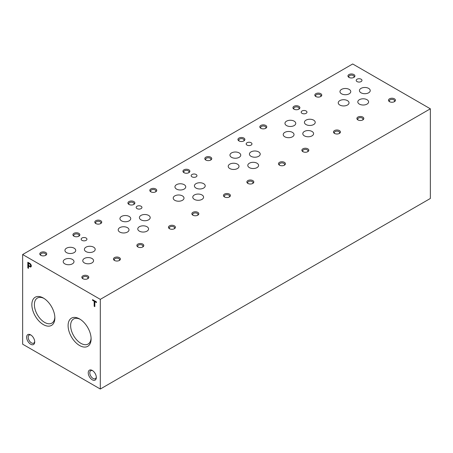 <?xml version="1.0" encoding="UTF-8"?>
<svg xmlns="http://www.w3.org/2000/svg" width="453" height="453" viewBox="0 0 453 453"><rect width="100%" height="100%" fill="white"/><g stroke="black" fill="none" stroke-linecap="round" stroke-linejoin="round"><path stroke-width="0.68" d="M114.467 260.452A3.477 2.01 0 0 0 119.382 260.452A3.477 2.01 0 0 0 119.382 257.615A3.477 2.01 0 0 0 114.467 257.615A3.477 2.01 0 0 0 114.467 260.452L114.467 260.452M169.473 228.697A3.477 2.01 0 0 0 174.394 228.697A3.477 2.01 0 0 0 174.394 225.854A3.477 2.01 0 0 0 169.473 225.854A3.477 2.01 0 0 0 169.473 228.697L169.473 228.697M224.478 196.936A3.477 2.01 0 0 0 229.399 196.936A3.477 2.01 0 0 0 229.399 194.099A3.477 2.01 0 0 0 224.478 194.099A3.477 2.01 0 0 0 224.478 196.936L224.478 196.936M279.49 165.181A3.477 2.01 0 0 0 284.405 165.181A3.477 2.01 0 0 0 284.405 162.338A3.477 2.01 0 0 0 279.49 162.338A3.477 2.01 0 0 0 279.49 165.181L279.49 165.181M334.495 133.42A3.477 2.01 0 0 0 339.416 133.42A3.477 2.01 0 0 0 339.416 130.583A3.477 2.01 0 0 0 334.495 130.583A3.477 2.01 0 0 0 334.495 133.42L334.495 133.42M389.501 101.665A3.477 2.01 0 0 0 394.421 101.665A3.477 2.01 0 0 0 394.421 98.822A3.477 2.01 0 0 0 389.501 98.822A3.477 2.01 0 0 0 389.501 101.665L389.501 101.665M73.93 236.183A3.477 2.01 0 0 0 78.85 236.183A3.477 2.01 0 0 0 78.85 233.346A3.477 2.01 0 0 0 73.93 233.346A3.477 2.01 0 0 0 73.93 236.183L73.93 236.183M128.935 204.428A3.477 2.01 0 0 0 133.856 204.428A3.477 2.01 0 0 0 133.856 201.585A3.477 2.01 0 0 0 128.935 201.585A3.477 2.01 0 0 0 128.935 204.428L128.935 204.428M183.946 172.667A3.477 2.01 0 0 0 188.861 172.667A3.477 2.01 0 0 0 188.861 169.83A3.477 2.01 0 0 0 183.946 169.83A3.477 2.01 0 0 0 183.946 172.667L183.946 172.667M238.952 140.911A3.477 2.01 0 0 0 243.867 140.911A3.477 2.01 0 0 0 243.867 138.069A3.477 2.01 0 0 0 238.952 138.069A3.477 2.01 0 0 0 238.952 140.911L238.952 140.911M293.957 109.15A3.477 2.01 0 0 0 298.878 109.15A3.477 2.01 0 0 0 298.878 106.313A3.477 2.01 0 0 0 293.957 106.313A3.477 2.01 0 0 0 293.957 109.15L293.957 109.15M348.963 77.395A3.477 2.01 0 0 0 353.884 77.395A3.477 2.01 0 0 0 353.884 74.552A3.477 2.01 0 0 0 348.963 74.552A3.477 2.01 0 0 0 348.963 77.395L348.963 77.395M40.798 255.311A3.477 2.01 0 0 0 45.713 255.311A3.477 2.01 0 0 0 45.713 252.474A3.477 2.01 0 0 0 40.798 252.474A3.477 2.01 0 0 0 40.798 255.311L40.798 255.311M95.804 223.556A3.477 2.01 0 0 0 100.719 223.556A3.477 2.01 0 0 0 100.719 220.713A3.477 2.01 0 0 0 95.804 220.713A3.477 2.01 0 0 0 95.804 223.556L95.804 223.556M150.809 191.795A3.477 2.01 0 0 0 155.73 191.795A3.477 2.01 0 0 0 155.73 188.958A3.477 2.01 0 0 0 150.809 188.958A3.477 2.01 0 0 0 150.809 191.795L150.809 191.795M205.815 160.039A3.477 2.01 0 0 0 210.736 160.039A3.477 2.01 0 0 0 210.736 157.197A3.477 2.01 0 0 0 205.815 157.197A3.477 2.01 0 0 0 205.815 160.039L205.815 160.039M260.826 128.278A3.477 2.01 0 0 0 265.741 128.278A3.477 2.01 0 0 0 265.741 125.441A3.477 2.01 0 0 0 260.826 125.441A3.477 2.01 0 0 0 260.826 128.278L260.826 128.278M315.832 96.523A3.477 2.01 0 0 0 320.752 96.523A3.477 2.01 0 0 0 320.752 93.686A3.477 2.01 0 0 0 315.832 93.686A3.477 2.01 0 0 0 315.832 96.523L315.832 96.523M82.859 278.703A3.477 2.01 0 0 0 87.78 278.703A3.477 2.01 0 0 0 87.78 275.86A3.477 2.01 0 0 0 82.859 275.86A3.477 2.01 0 0 0 82.859 278.703L82.859 278.703M137.865 246.942A3.477 2.01 0 0 0 142.786 246.942A3.477 2.01 0 0 0 142.786 244.105A3.477 2.01 0 0 0 137.865 244.105A3.477 2.01 0 0 0 137.865 246.942L137.865 246.942M192.876 215.186A3.477 2.01 0 0 0 197.791 215.186A3.477 2.01 0 0 0 197.791 212.344A3.477 2.01 0 0 0 192.876 212.344A3.477 2.01 0 0 0 192.876 215.186L192.876 215.186M247.882 183.425A3.477 2.01 0 0 0 252.802 183.425A3.477 2.01 0 0 0 252.802 180.588A3.477 2.01 0 0 0 247.882 180.588A3.477 2.01 0 0 0 247.882 183.425L247.882 183.425M302.887 151.67A3.477 2.01 0 0 0 307.808 151.67A3.477 2.01 0 0 0 307.808 148.827A3.477 2.01 0 0 0 302.887 148.827A3.477 2.01 0 0 0 302.887 151.67L302.887 151.67M357.898 119.909A3.477 2.01 0 0 0 362.813 119.909A3.477 2.01 0 0 0 362.813 117.072A3.477 2.01 0 0 0 357.898 117.072A3.477 2.01 0 0 0 357.898 119.909L357.898 119.909M82.004 240.367A2.894 1.67 0 0 0 85.158 240.73A2.894 1.67 0 0 0 86.942 239.19A2.894 1.67 0 0 0 84.048 237.519A2.894 1.67 0 0 0 81.161 239.19A2.894 1.67 0 0 0 82.004 240.367M137.016 208.612A2.894 1.67 0 0 0 140.164 208.975A2.894 1.67 0 0 0 141.948 207.429A2.894 1.67 0 0 0 139.06 205.758A2.894 1.67 0 0 0 136.166 207.429A2.894 1.67 0 0 0 137.016 208.612M192.021 176.851A2.894 1.67 0 0 0 195.169 177.214A2.894 1.67 0 0 0 196.959 175.673A2.894 1.67 0 0 0 194.065 174.003A2.894 1.67 0 0 0 191.172 175.673A2.894 1.67 0 0 0 192.021 176.851M247.027 145.096A2.894 1.67 0 0 0 250.181 145.458A2.894 1.67 0 0 0 251.964 143.912A2.894 1.67 0 0 0 249.071 142.242A2.894 1.67 0 0 0 246.183 143.912A2.894 1.67 0 0 0 247.027 145.096M302.032 113.335A2.894 1.67 0 0 0 305.186 113.697A2.894 1.67 0 0 0 306.97 112.157A2.894 1.67 0 0 0 304.082 110.487A2.894 1.67 0 0 0 301.188 112.157A2.894 1.67 0 0 0 302.032 113.335M357.043 81.58A2.894 1.67 0 0 0 360.192 81.942A2.894 1.67 0 0 0 361.981 80.396A2.894 1.67 0 0 0 359.087 78.726A2.894 1.67 0 0 0 356.194 80.396A2.894 1.67 0 0 0 357.043 81.58M66.512 252.598A5.402 3.12 0 0 0 72.395 253.278A5.402 3.12 0 0 0 75.73 250.396A5.402 3.12 0 0 0 70.334 247.281A5.402 3.12 0 0 0 64.932 250.396A5.402 3.12 0 0 0 66.512 252.598M121.523 220.843A5.402 3.12 0 0 0 127.406 221.517A5.402 3.12 0 0 0 130.736 218.64A5.402 3.12 0 0 0 125.339 215.52A5.402 3.12 0 0 0 119.937 218.64A5.402 3.12 0 0 0 121.523 220.843M176.528 189.082A5.402 3.12 0 0 0 182.412 189.762A5.402 3.12 0 0 0 185.747 186.879A5.402 3.12 0 0 0 180.345 183.765A5.402 3.12 0 0 0 174.949 186.879A5.402 3.12 0 0 0 176.528 189.082M231.534 157.327A5.402 3.12 0 0 0 237.417 158.001A5.402 3.12 0 0 0 240.753 155.124A5.402 3.12 0 0 0 235.35 152.004A5.402 3.12 0 0 0 229.954 155.124A5.402 3.12 0 0 0 231.534 157.327M286.539 125.566A5.402 3.12 0 0 0 292.428 126.245A5.402 3.12 0 0 0 295.758 123.363A5.402 3.12 0 0 0 290.362 120.249A5.402 3.12 0 0 0 284.96 123.363A5.402 3.12 0 0 0 286.539 125.566M341.551 93.811A5.402 3.12 0 0 0 347.434 94.484A5.402 3.12 0 0 0 350.769 91.608A5.402 3.12 0 0 0 345.367 88.488A5.402 3.12 0 0 0 339.965 91.608A5.402 3.12 0 0 0 341.551 93.811M84.349 262.899A5.402 3.12 0 0 0 90.232 263.572A5.402 3.12 0 0 0 93.567 260.696A5.402 3.12 0 0 0 88.165 257.576A5.402 3.12 0 0 0 82.769 260.696A5.402 3.12 0 0 0 84.349 262.899M139.354 231.138A5.402 3.12 0 0 0 145.237 231.817A5.402 3.12 0 0 0 148.573 228.935A5.402 3.12 0 0 0 143.176 225.821A5.402 3.12 0 0 0 137.774 228.935A5.402 3.12 0 0 0 139.354 231.138M194.365 199.382A5.402 3.12 0 0 0 200.249 200.056A5.402 3.12 0 0 0 203.578 197.18A5.402 3.12 0 0 0 198.182 194.06A5.402 3.12 0 0 0 192.78 197.18A5.402 3.12 0 0 0 194.365 199.382M249.371 167.621A5.402 3.12 0 0 0 255.254 168.301A5.402 3.12 0 0 0 258.589 165.419A5.402 3.12 0 0 0 253.187 162.304A5.402 3.12 0 0 0 247.791 165.419A5.402 3.12 0 0 0 249.371 167.621M304.376 135.866A5.402 3.12 0 0 0 310.26 136.54A5.402 3.12 0 0 0 313.595 133.663A5.402 3.12 0 0 0 308.193 130.543A5.402 3.12 0 0 0 302.797 133.663A5.402 3.12 0 0 0 304.376 135.866M359.382 104.105A5.402 3.12 0 0 0 365.271 104.785A5.402 3.12 0 0 0 368.6 101.902A5.402 3.12 0 0 0 363.204 98.788A5.402 3.12 0 0 0 357.802 101.902A5.402 3.12 0 0 0 359.382 104.105M64.779 263.827A5.402 3.12 0 0 0 70.662 264.501A5.402 3.12 0 0 0 73.998 261.619A5.402 3.12 0 0 0 68.596 258.504A5.402 3.12 0 0 0 63.199 261.619A5.402 3.12 0 0 0 64.779 263.827M119.785 232.066A5.402 3.12 0 0 0 125.668 232.74A5.402 3.12 0 0 0 129.003 229.864A5.402 3.12 0 0 0 123.607 226.743A5.402 3.12 0 0 0 118.205 229.864A5.402 3.12 0 0 0 119.785 232.066M174.796 200.311A5.402 3.12 0 0 0 180.679 200.985A5.402 3.12 0 0 0 184.009 198.103A5.402 3.12 0 0 0 178.612 194.988A5.402 3.12 0 0 0 173.21 198.103A5.402 3.12 0 0 0 174.796 200.311M229.801 168.55A5.402 3.12 0 0 0 235.685 169.224A5.402 3.12 0 0 0 239.02 166.347A5.402 3.12 0 0 0 233.618 163.227A5.402 3.12 0 0 0 228.221 166.347A5.402 3.12 0 0 0 229.801 168.55M284.807 136.795A5.402 3.12 0 0 0 290.69 137.469A5.402 3.12 0 0 0 294.025 134.586A5.402 3.12 0 0 0 288.623 131.472A5.402 3.12 0 0 0 283.227 134.586A5.402 3.12 0 0 0 284.807 136.795M339.812 105.034A5.402 3.12 0 0 0 345.701 105.708A5.402 3.12 0 0 0 349.031 102.831A5.402 3.12 0 0 0 343.634 99.711A5.402 3.12 0 0 0 338.232 102.831A5.402 3.12 0 0 0 339.812 105.034M85.979 251.585A5.402 3.12 0 0 0 91.863 252.259A5.402 3.12 0 0 0 95.198 249.382A5.402 3.12 0 0 0 89.796 246.262A5.402 3.12 0 0 0 84.4 249.382A5.402 3.12 0 0 0 85.979 251.585M140.985 219.824A5.402 3.12 0 0 0 146.868 220.503A5.402 3.12 0 0 0 150.203 217.621A5.402 3.12 0 0 0 144.807 214.507A5.402 3.12 0 0 0 139.405 217.621A5.402 3.12 0 0 0 140.985 219.824M195.996 188.069A5.402 3.12 0 0 0 201.879 188.742A5.402 3.12 0 0 0 205.209 185.866A5.402 3.12 0 0 0 199.813 182.746A5.402 3.12 0 0 0 194.411 185.866A5.402 3.12 0 0 0 195.996 188.069M251.002 156.308A5.402 3.12 0 0 0 256.885 156.987A5.402 3.12 0 0 0 260.22 154.105A5.402 3.12 0 0 0 254.818 150.991A5.402 3.12 0 0 0 249.422 154.105A5.402 3.12 0 0 0 251.002 156.308M306.007 124.552A5.402 3.12 0 0 0 311.89 125.226A5.402 3.12 0 0 0 315.226 122.35A5.402 3.12 0 0 0 309.824 119.23A5.402 3.12 0 0 0 304.427 122.35A5.402 3.12 0 0 0 306.007 124.552M361.013 92.791A5.402 3.12 0 0 0 366.902 93.471A5.402 3.12 0 0 0 370.231 90.589A5.402 3.12 0 0 0 364.835 87.474A5.402 3.12 0 0 0 359.433 90.589A5.402 3.12 0 0 0 361.013 92.791M100.306 299.354L430.35 108.805L352.694 63.975L22.65 254.524L22.65 344.195L100.306 389.025L100.306 299.354L22.65 254.524M100.306 389.025L430.35 198.476L430.35 108.805M96.455 302.564L96.455 301.891L92.542 299.631L92.542 300.305L94.162 301.245L94.162 306.273L94.824 306.653L94.824 301.624L96.455 302.564M29.983 266.896A2.078 1.2 -120 0 0 30.878 266.925A2.078 1.2 -120 0 0 31.212 265.305A2.078 1.2 -120 0 0 29.904 263.47L27.826 262.27L27.826 267.972L28.482 268.352L28.482 266.041L30.238 266.749A2.078 1.2 -120 0 0 31.002 266.84M34.717 341.896A5.719 3.301 -120 0 0 30.674 334.892A5.719 3.301 -120 0 0 26.631 337.225A5.719 3.301 -120 0 0 30.674 344.229A5.719 3.301 -120 0 0 34.717 341.896M96.325 377.462A5.719 3.301 -120 0 0 92.282 370.458A5.719 3.301 -120 0 0 88.239 372.791A5.719 3.301 -120 0 0 92.282 379.801A5.719 3.301 -120 0 0 96.325 377.462M43.358 298.029L43.358 298.029A16.268 9.394 60 0 1 54.864 317.955A16.268 9.394 60 0 1 43.358 324.597A16.268 9.394 60 0 1 31.857 304.671A16.268 9.394 60 0 1 43.358 298.029M79.598 318.952L79.598 318.952A16.268 9.394 60 0 1 91.104 338.878A16.268 9.394 60 0 1 79.598 345.52A16.268 9.394 60 0 1 68.097 325.594A16.268 9.394 60 0 1 79.598 318.952M91.081 338.114A14.473 8.358 60 0 1 88.261 343.946A14.473 8.358 60 0 1 73.629 335.684A14.473 8.358 60 0 1 73.788 318.878A14.473 8.358 60 0 1 80.249 319.348M54.841 317.191A14.473 8.358 60 0 1 52.021 323.023A14.473 8.358 60 0 1 37.389 314.761A14.473 8.358 60 0 1 37.548 297.955A14.473 8.358 60 0 1 44.009 298.425M362.485 120.079A2.65 1.529 0 0 0 363.006 119.167A2.65 1.529 0 0 0 360.356 117.633A2.65 1.529 0 0 0 357.7 119.167A2.65 1.529 0 0 0 358.227 120.079M307.474 151.84A2.65 1.529 0 0 0 308 150.923A2.65 1.529 0 0 0 305.35 149.394A2.65 1.529 0 0 0 302.695 150.923A2.65 1.529 0 0 0 303.221 151.84M252.468 183.595A2.65 1.529 0 0 0 252.995 182.684A2.65 1.529 0 0 0 250.339 181.149A2.65 1.529 0 0 0 247.689 182.684A2.65 1.529 0 0 0 248.216 183.595M197.463 215.356A2.65 1.529 0 0 0 197.984 214.439A2.65 1.529 0 0 0 195.334 212.91A2.65 1.529 0 0 0 192.684 214.439A2.65 1.529 0 0 0 193.204 215.356M142.452 247.112A2.65 1.529 0 0 0 142.978 246.2A2.65 1.529 0 0 0 140.328 244.665A2.65 1.529 0 0 0 137.672 246.2A2.65 1.529 0 0 0 138.199 247.112M87.446 278.872A2.65 1.529 0 0 0 87.973 277.955A2.65 1.529 0 0 0 85.317 276.426A2.65 1.529 0 0 0 82.667 277.955A2.65 1.529 0 0 0 83.193 278.872M320.418 96.693A2.65 1.529 0 0 0 320.945 95.776A2.65 1.529 0 0 0 318.289 94.247A2.65 1.529 0 0 0 315.639 95.776A2.65 1.529 0 0 0 316.166 96.693M265.413 128.448A2.65 1.529 0 0 0 265.934 127.536A2.65 1.529 0 0 0 263.284 126.002A2.65 1.529 0 0 0 260.634 127.536A2.65 1.529 0 0 0 261.154 128.448M210.402 160.209A2.65 1.529 0 0 0 210.928 159.292A2.65 1.529 0 0 0 208.278 157.763A2.65 1.529 0 0 0 205.622 159.292A2.65 1.529 0 0 0 206.149 160.209M155.396 191.964A2.65 1.529 0 0 0 155.923 191.053A2.65 1.529 0 0 0 153.267 189.518A2.65 1.529 0 0 0 150.617 191.053A2.65 1.529 0 0 0 151.143 191.964M100.39 223.725A2.65 1.529 0 0 0 100.917 222.808A2.65 1.529 0 0 0 98.261 221.279A2.65 1.529 0 0 0 95.611 222.808A2.65 1.529 0 0 0 96.132 223.725M45.385 255.481A2.65 1.529 0 0 0 45.906 254.569A2.65 1.529 0 0 0 43.256 253.034A2.65 1.529 0 0 0 40.6 254.569A2.65 1.529 0 0 0 41.127 255.481M353.55 77.559A2.65 1.529 0 0 0 354.076 76.648A2.65 1.529 0 0 0 351.426 75.119A2.65 1.529 0 0 0 348.77 76.648A2.65 1.529 0 0 0 349.297 77.559M298.544 109.32A2.65 1.529 0 0 0 299.071 108.403A2.65 1.529 0 0 0 296.415 106.874A2.65 1.529 0 0 0 293.765 108.403A2.65 1.529 0 0 0 294.291 109.32M243.538 141.076A2.65 1.529 0 0 0 244.065 140.164A2.65 1.529 0 0 0 241.409 138.635A2.65 1.529 0 0 0 238.759 140.164A2.65 1.529 0 0 0 239.28 141.076M188.533 172.836A2.65 1.529 0 0 0 189.054 171.919A2.65 1.529 0 0 0 186.404 170.39A2.65 1.529 0 0 0 183.748 171.919A2.65 1.529 0 0 0 184.275 172.836M133.522 204.592A2.65 1.529 0 0 0 134.048 203.68A2.65 1.529 0 0 0 131.398 202.151A2.65 1.529 0 0 0 128.743 203.68A2.65 1.529 0 0 0 129.269 204.592M78.516 236.353A2.65 1.529 0 0 0 79.043 235.435A2.65 1.529 0 0 0 76.387 233.907A2.65 1.529 0 0 0 73.737 235.435A2.65 1.529 0 0 0 74.264 236.353M394.087 101.834A2.65 1.529 0 0 0 394.614 100.917A2.65 1.529 0 0 0 391.964 99.388A2.65 1.529 0 0 0 389.308 100.917A2.65 1.529 0 0 0 389.835 101.834M339.082 133.59A2.65 1.529 0 0 0 339.608 132.678A2.65 1.529 0 0 0 336.953 131.144A2.65 1.529 0 0 0 334.303 132.678A2.65 1.529 0 0 0 334.829 133.59M284.076 165.351A2.65 1.529 0 0 0 284.597 164.433A2.65 1.529 0 0 0 281.947 162.904A2.65 1.529 0 0 0 279.297 164.433A2.65 1.529 0 0 0 279.818 165.351M229.065 197.106A2.65 1.529 0 0 0 229.592 196.194A2.65 1.529 0 0 0 226.942 194.66A2.65 1.529 0 0 0 224.286 196.194A2.65 1.529 0 0 0 224.813 197.106M174.06 228.867A2.65 1.529 0 0 0 174.586 227.95A2.65 1.529 0 0 0 171.93 226.421A2.65 1.529 0 0 0 169.28 227.95A2.65 1.529 0 0 0 169.807 228.867M119.054 260.622A2.65 1.529 0 0 0 119.581 259.711A2.65 1.529 0 0 0 116.925 258.176A2.65 1.529 0 0 0 114.275 259.711A2.65 1.529 0 0 0 114.796 260.622M92.695 370.718A4.621 2.667 -120 0 0 90.753 370.679A4.621 2.667 -120 0 0 90.753 376.013A4.621 2.667 -120 0 0 95.368 378.68A4.621 2.667 -120 0 0 96.308 376.981M31.087 335.152A4.621 2.667 -120 0 0 29.145 335.107A4.621 2.667 -120 0 0 29.145 340.446A4.621 2.667 -120 0 0 33.76 343.114A4.621 2.667 -120 0 0 34.7 341.409M28.086 262.417L27.826 267.972M28.086 267.825L28.482 268.051M30.238 266.749L28.482 266.041M29.847 264.11L28.482 263.323L28.482 265.362L29.739 266.087A1.251 0.725 -120 0 0 30.368 266.149A1.251 0.725 -120 0 0 30.578 265.215A1.251 0.725 -120 0 0 29.847 264.11L28.482 263.323M30.481 266.053A1.251 0.725 -120 0 0 30.623 266.002A1.251 0.725 -120 0 0 30.838 265.062A1.251 0.725 -120 0 0 30.102 263.963M92.803 299.778L92.542 300.305M92.803 300.158L94.162 301.245M94.422 301.098L94.162 306.273M94.422 306.12L94.824 306.353M96.455 302.27L94.824 301.624"/></g></svg>
